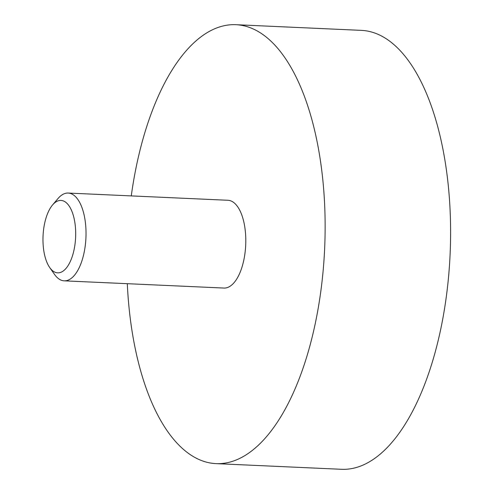 <?xml version="1.0" encoding="UTF-8"?>
<svg xmlns="http://www.w3.org/2000/svg" width="494" height="494" viewBox="0 0 494 494"><rect width="100%" height="100%" fill="white"/><g stroke="black" fill="none" stroke-linecap="round" stroke-linejoin="round"><path stroke-width="0.74" d="M44.497 224.017A36.247 16.296 -87.4 0 0 49.721 267.557A36.247 16.296 -87.4 0 0 74.162 249.26A36.247 16.296 -87.4 0 0 70.951 209.166A36.247 16.296 -87.4 0 0 52.549 204.979A36.247 16.296 -87.4 0 0 44.497 224.017M52.549 204.979L57.971 198.569A43.935 19.754 92.6 0 1 68.178 193.055A43.935 19.754 92.6 0 1 84.171 252.249A43.935 19.754 92.6 0 1 64.208 280.839A43.935 19.754 92.6 0 1 54.544 274.429L49.721 267.557M64.208 280.839L223.98 288.058A43.935 19.754 -87.4 0 0 243.943 259.467A43.935 19.754 -87.4 0 0 227.944 200.274L68.178 193.055M131.268 195.908A219.688 98.769 92.6 0 1 136.06 167.67A219.688 98.769 92.6 0 1 235.873 24.7L361.336 30.369A219.688 98.769 92.6 0 1 441.321 326.33A219.688 98.769 92.6 0 1 341.508 469.3L216.045 463.631A219.688 98.769 92.6 0 1 127.304 283.692M235.873 24.7A219.688 98.769 92.6 0 1 315.857 320.662A219.688 98.769 92.6 0 1 216.045 463.631"/></g></svg>
